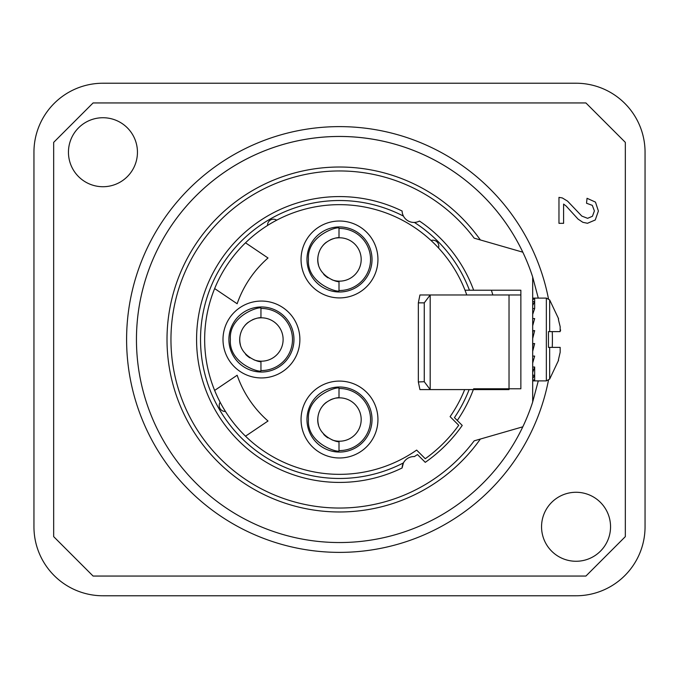 <?xml version="1.0" encoding="UTF-8"?>
<svg xmlns="http://www.w3.org/2000/svg" width="679" height="679" viewBox="0 0 679 679"><rect width="100%" height="100%" fill="white"/><g stroke="black" fill="none" stroke-linecap="round" stroke-linejoin="round"><path stroke-width="1.02" d="M538.277 380.894L532.684 401.993A203.046 203.046 0 0 1 522.813 426.811L474.18 440.832A168.545 168.545 0 0 1 170.955 339.5A168.545 168.545 0 0 1 474.18 238.168L522.813 252.189A203.046 203.046 0 0 0 136.454 339.5A203.046 203.046 0 0 0 522.813 426.811A203.046 203.046 0 0 1 136.454 339.5A203.046 203.046 0 0 1 532.684 277.007L538.277 298.106M102.945 186.725A34.502 34.502 0 0 1 68.452 152.223A34.502 34.502 0 0 1 102.945 117.73A34.502 34.502 0 0 1 137.447 152.223A34.502 34.502 0 0 1 102.945 186.725M576.055 561.27A34.502 34.502 0 0 1 541.553 526.777A34.502 34.502 0 0 1 576.055 492.275A34.502 34.502 0 0 1 610.548 526.777A34.502 34.502 0 0 1 576.055 561.27M491.375 290.222A159.675 159.675 0 0 1 492.844 294.975M645.05 526.777A68.995 68.995 0 0 1 576.055 595.772L102.945 595.772A68.995 68.995 0 0 1 33.95 526.777L33.95 152.223A68.995 68.995 0 0 1 102.945 83.228L576.055 83.228A68.995 68.995 0 0 1 645.05 152.223L645.05 526.777M167.009 339.5A172.491 172.491 0 0 0 480.359 439.05A172.491 172.491 0 0 1 167.009 339.5A172.491 172.491 0 0 1 480.359 239.95M403.445 462.891A138.974 138.974 0 0 1 200.526 339.5A138.974 138.974 0 0 0 403.445 462.891L402.095 467.984A11.832 11.832 0 0 1 414.385 456.577A138.974 138.974 0 0 0 417.466 454.548L425.266 462.34A149.821 149.821 0 0 0 462.229 425.427L457.273 420.471A142.921 142.921 0 0 0 473.653 388.778L520.861 388.778L520.861 290.222L473.653 290.222A142.921 142.921 0 0 0 419.469 221.048A11.832 11.832 0 0 1 402.095 211.016A142.921 142.921 0 0 0 196.579 339.5A142.921 142.921 0 0 0 402.095 467.984M558.97 223.332L558.97 197.377L562.314 197.937L567.534 201.111L581.801 216.075L587.598 218.324L592.436 216.27L594.397 210.931L592.309 205.355L586.529 203.242L587.038 198.285L595.483 202.121L598.394 211.033L595.254 219.979L587.488 223.281L582.854 222.313L578.067 219.113L566.21 206.11L563.595 204.073L563.595 223.332L558.97 223.332M465.005 290.222L469.444 290.222A138.974 138.974 0 0 0 414.385 222.423A138.974 138.974 0 0 1 469.444 290.222L473.653 290.222M469.13 389.593A138.974 138.974 0 0 1 454.429 417.636L457.273 420.471M532.684 401.993L532.684 277.007M403.445 216.109A138.974 138.974 0 0 0 200.526 339.5A138.974 138.974 0 0 1 403.445 216.109L403.275 215.769M53.666 536.631L93.091 576.055L585.909 576.055L625.334 536.631L625.334 142.369L585.909 102.945L93.091 102.945L53.666 142.369L53.666 536.631M560.167 347.385L548.454 347.385L560.167 347.385L560.167 352.316L558.325 360.201M548.454 347.385L548.454 331.615L560.167 331.615L560.167 326.684L558.707 320.734L560.167 326.684M558.325 318.799L558.707 320.734M558.571 318.74L549.659 299.906L549.659 331.615L560.167 331.615M560.582 330.418L560.582 329.918M532.684 343.557L534.662 343.557L532.684 351.349M532.684 344.041L532.811 343.557M532.939 343.557L532.684 344.423M532.684 346.494L533.074 343.557M549.659 299.906L546.349 298.106L546.349 380.894L532.684 380.894L534.662 379.934L534.662 375.215L532.684 378.559M532.684 298.302L534.662 298.302L532.684 299.838M532.684 301.569L534.662 301.569L532.684 305.44M532.684 308.555L534.662 308.555L532.684 314.377M532.684 318.57L534.662 318.57L532.684 325.776M532.684 330.631L534.662 330.631L532.684 338.515M532.684 356.093L534.662 356.093L532.684 363.027M532.684 366.999L534.662 366.999L532.684 372.406M532.684 375.215L534.662 375.215L534.662 366.999M532.684 379.934L534.662 379.934L534.662 380.698M534.662 298.302L534.662 308.555M532.684 323.611L532.964 324.723M533.176 330.631L532.684 332.702M372.024 419.537A32.524 32.524 0 0 1 323.238 447.707A32.524 32.524 0 0 1 323.238 391.367A32.524 32.524 0 0 1 372.024 419.537M377.94 419.537A38.44 38.44 0 0 0 320.276 386.241A38.44 38.44 0 0 0 320.276 452.825A38.44 38.44 0 0 0 377.94 419.537M464.682 389.593A134.832 134.832 0 0 1 450.092 416.634L458.715 425.266A146.859 146.859 0 0 1 425.266 458.715L416.634 450.092A134.832 134.832 0 0 1 214.649 288.575A134.832 134.832 0 0 1 466.77 294.975M299.88 339.5A38.44 38.44 0 0 0 242.216 306.212A38.44 38.44 0 0 0 242.216 372.788A38.44 38.44 0 0 0 299.88 339.5M377.94 259.463A38.44 38.44 0 0 0 320.276 226.175A38.44 38.44 0 0 0 320.276 292.759A38.44 38.44 0 0 0 377.94 259.463M293.965 339.5A32.524 32.524 0 0 1 245.17 367.67A32.524 32.524 0 0 1 245.17 311.33A32.524 32.524 0 0 1 293.965 339.5M372.024 259.463A32.524 32.524 0 0 1 323.238 287.633A32.524 32.524 0 0 1 323.238 231.293A32.524 32.524 0 0 1 372.024 259.463M214.649 390.425L237.141 375.249A108.419 108.419 0 0 0 268.01 421.014L245.518 436.181M245.518 242.819L268.01 257.986A108.419 108.419 0 0 0 237.141 303.751L214.649 288.575M225.462 411.44A5.916 5.916 0 0 1 220.174 402.291M267.56 225.462A5.916 5.916 0 0 1 276.709 220.174M431.038 240.493A5.916 5.916 0 0 1 438.507 247.962M308.453 259.463C306.602 234.34 340.646 225.318 339.008 228.424L339.008 237.786C340.68 237.005 321.727 238.159 318.196 255.406C313.919 276.786 341.138 283.737 339.008 281.148L339.008 290.51C340.646 293.608 306.594 284.586 308.453 259.463M339.008 228.424A31.047 31.047 0 0 1 370.547 259.463A31.047 31.047 0 0 1 339.008 290.51M336.453 237.998A21.686 21.686 0 0 1 361.186 259.463A21.686 21.686 0 0 1 332.014 279.816M327.999 277.847A21.686 21.686 0 0 1 323.679 274.291M318.502 264.869A21.686 21.686 0 0 1 318.196 255.406M322.864 245.552A21.686 21.686 0 0 1 326.387 242.191M330.444 239.763A21.686 21.686 0 0 1 333.355 238.668M308.453 419.537C306.602 394.406 340.646 385.392 339.008 388.49L339.008 397.852C340.68 397.079 321.727 398.233 318.196 415.48C313.919 436.852 341.138 443.811 339.008 441.214L339.008 450.576C340.646 453.674 306.594 444.66 308.453 419.537M339.008 388.49A31.047 31.047 0 0 1 370.547 419.537A31.047 31.047 0 0 1 339.008 450.576M336.453 398.064A21.686 21.686 0 0 1 361.186 419.537A21.686 21.686 0 0 1 332.014 439.882M327.999 437.921A21.686 21.686 0 0 1 323.679 434.356M318.502 424.935A21.686 21.686 0 0 1 318.196 415.48M322.864 405.626A21.686 21.686 0 0 1 326.387 402.265M330.444 399.838A21.686 21.686 0 0 1 333.355 398.734M230.393 339.5C228.534 314.377 262.586 305.355 260.948 308.453L260.948 317.823C262.62 317.042 243.659 318.196 240.137 335.443C235.859 356.823 263.079 363.774 260.948 361.177L260.948 370.547C262.578 373.645 228.534 364.623 230.393 339.5M260.948 308.453A31.047 31.047 0 0 1 292.488 339.5A31.047 31.047 0 0 1 260.948 370.547M258.393 318.027A21.686 21.686 0 0 1 283.118 339.5A21.686 21.686 0 0 1 253.946 359.853M249.94 357.884A21.686 21.686 0 0 1 245.611 354.328M240.434 344.898A21.686 21.686 0 0 1 240.137 335.443M244.805 325.589A21.686 21.686 0 0 1 248.327 322.228M252.376 319.801A21.686 21.686 0 0 1 255.296 318.706M520.861 379.739L520.861 388.778M418.349 381.963L424.265 381.708L430.18 389.593L419.936 389.593L418.349 381.963M418.349 381.708L418.349 302.859L424.265 302.859L424.265 381.708M418.349 302.859L419.936 294.975L430.18 294.975L424.265 302.859M509.029 294.975L430.18 294.975L430.18 389.593L509.029 389.593L509.029 294.975L520.861 294.975M522.813 426.811A203.046 203.046 0 0 1 136.454 339.5M552.256 347.385A212.9 212.9 0 0 0 552.256 331.615M548.454 298.718A212.9 212.9 0 0 0 126.6 339.5A212.9 212.9 0 0 0 548.454 380.282M558.571 360.26L549.659 379.094L549.659 347.385M546.349 298.106L532.684 298.106M546.349 380.894L549.659 379.094"/></g></svg>
